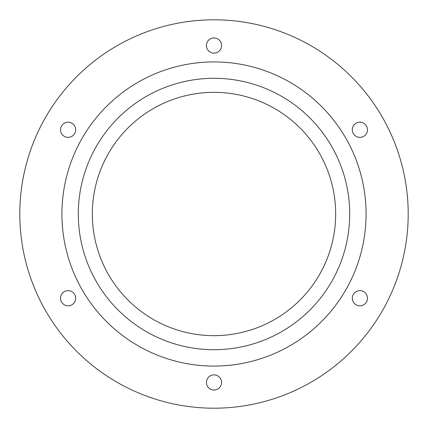 <?xml version="1.0" encoding="UTF-8"?>
<svg xmlns="http://www.w3.org/2000/svg" width="428" height="428" viewBox="0 0 428 428"><rect width="100%" height="100%" fill="white"/><g stroke="black" fill="none" stroke-linecap="round" stroke-linejoin="round"><path stroke-width="0.64" d="M217.638 38.884A7.586 7.586 0 0 1 220.655 49.177A7.586 7.586 0 0 1 210.362 52.195A7.586 7.586 0 0 1 207.345 41.901A7.586 7.586 0 0 1 217.638 38.884M120.899 43.576A194.194 194.194 0 0 0 43.576 307.101A194.194 194.194 0 0 0 307.101 384.424A194.194 194.194 0 0 0 384.424 120.899A194.194 194.194 0 0 0 120.899 43.576M155.669 107.23A121.664 121.664 0 0 0 107.23 272.331A121.664 121.664 0 0 0 272.331 320.77A121.664 121.664 0 0 0 320.77 155.669A121.664 121.664 0 0 0 155.669 107.23M214 349.703A135.703 135.703 0 0 0 349.703 214A135.703 135.703 0 0 0 214 78.297A135.703 135.703 0 0 0 78.297 214A135.703 135.703 0 0 0 214 349.703M214 61.921A152.079 152.079 0 0 0 61.921 214A152.079 152.079 0 0 0 214 366.079A152.079 152.079 0 0 0 366.079 214A152.079 152.079 0 0 0 214 61.921M72.054 136.248A7.586 7.586 0 0 0 74.59 125.821A7.586 7.586 0 0 0 64.163 123.291A7.586 7.586 0 0 0 61.632 133.718A7.586 7.586 0 0 0 72.054 136.248M75.692 298.049A7.586 7.586 0 0 0 67.929 290.644A7.586 7.586 0 0 0 60.525 298.407A7.586 7.586 0 0 0 68.287 305.811A7.586 7.586 0 0 0 75.692 298.049M217.638 375.805A7.586 7.586 0 0 0 207.345 378.823A7.586 7.586 0 0 0 210.362 389.116A7.586 7.586 0 0 0 220.655 386.099A7.586 7.586 0 0 0 217.638 375.805M355.946 291.752A7.586 7.586 0 0 0 353.41 302.179A7.586 7.586 0 0 0 363.837 304.709A7.586 7.586 0 0 0 366.368 294.282A7.586 7.586 0 0 0 355.946 291.752M352.308 129.952A7.586 7.586 0 0 0 360.071 137.356A7.586 7.586 0 0 0 367.475 129.593A7.586 7.586 0 0 0 359.713 122.189A7.586 7.586 0 0 0 352.308 129.952"/></g></svg>
